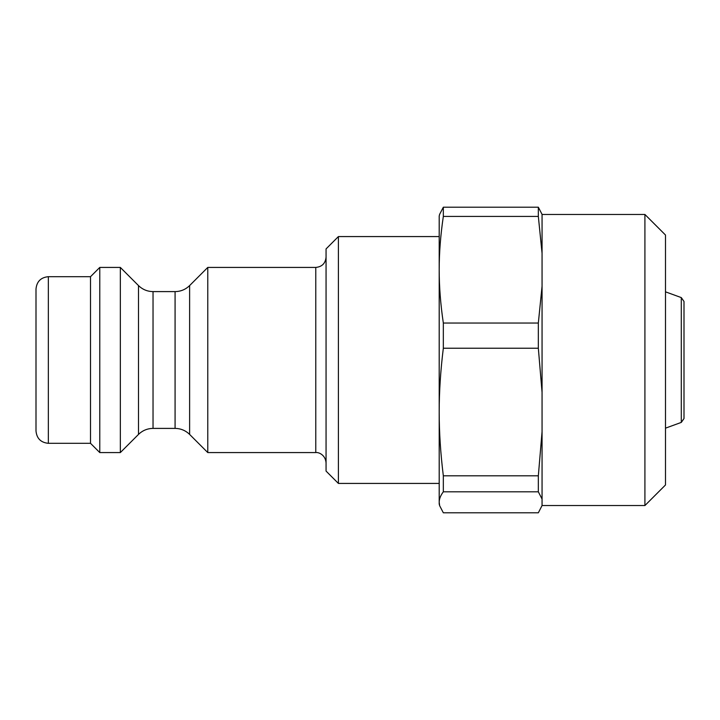<?xml version="1.0" encoding="UTF-8"?>
<svg xmlns="http://www.w3.org/2000/svg" width="720" height="720" viewBox="0 0 720 720"><rect width="100%" height="100%" fill="white"/><g stroke="black" fill="none" stroke-linecap="round" stroke-linejoin="round"><path stroke-width="1.08" d="M665.487 291.834L681.291 297.594L684 301.455L684 418.545L681.291 422.406L665.487 428.166M338.4 236.574L326.061 248.913L326.061 471.087L338.4 483.426L338.4 236.574L439.2 236.574M326.061 257.139C325.449 263.394 322.02 266.823 315.774 267.426L315.774 452.574C318.339 452.07 325.413 454.599 326.061 462.861M189.621 285.579C185.571 289.512 180.729 291.519 175.077 291.6L175.077 428.4C180.729 428.481 185.571 430.488 189.621 434.421L189.621 285.579L207.774 267.426L207.774 452.574L315.774 452.574M207.774 267.426L315.774 267.426M153.036 291.6C147.393 291.519 142.542 289.512 138.492 285.579L138.492 434.421C142.542 430.488 147.393 428.481 153.036 428.4L153.036 291.6L175.077 291.6M138.492 285.579L120.339 267.426L120.339 452.574L138.492 434.421M48.339 276.687C40.842 277.416 36.729 281.529 36 289.026L36 430.974C36.729 438.471 40.851 442.584 48.339 443.313L48.339 276.687L90.513 276.687L90.513 443.313L99.774 452.574L120.339 452.574M90.513 276.687L99.774 267.426L99.774 452.574M99.774 267.426L120.339 267.426M644.913 505.539L665.487 484.974L665.487 235.026L644.913 214.461L644.913 505.539L542.061 505.539L538.335 512.793L443.331 512.793L439.659 505.728L439.2 504L439.2 216L439.659 214.272L443.331 207.207L538.335 207.207L542.007 214.272M542.061 505.539L542.061 214.461L644.913 214.461M542.061 286.191L538.335 323.037L443.331 323.037C440.559 304.353 439.182 286.578 439.2 269.73C439.182 252.873 440.559 235.107 443.331 216.423L538.335 216.423L542.061 253.26M542.061 431.73L538.335 475.821L443.331 475.821C440.559 453.456 439.182 432.189 439.2 412.02C439.182 391.851 440.559 370.584 443.331 348.228L538.335 348.228L542.061 392.319M439.659 505.728L439.2 502.299C439.182 498.978 440.559 495.486 443.331 491.805L538.335 491.805L542.061 499.059M538.335 491.805L538.335 475.821M538.335 348.228L538.335 323.037M443.331 491.805L443.331 475.821M443.331 348.228L443.331 323.037M443.331 216.423L443.331 207.207M538.335 216.423L538.335 207.207M681.291 297.594L681.291 422.406M338.4 483.426L439.2 483.426M153.036 428.4L175.077 428.4M189.621 434.421L207.774 452.574M48.339 443.313L90.513 443.313"/></g></svg>
